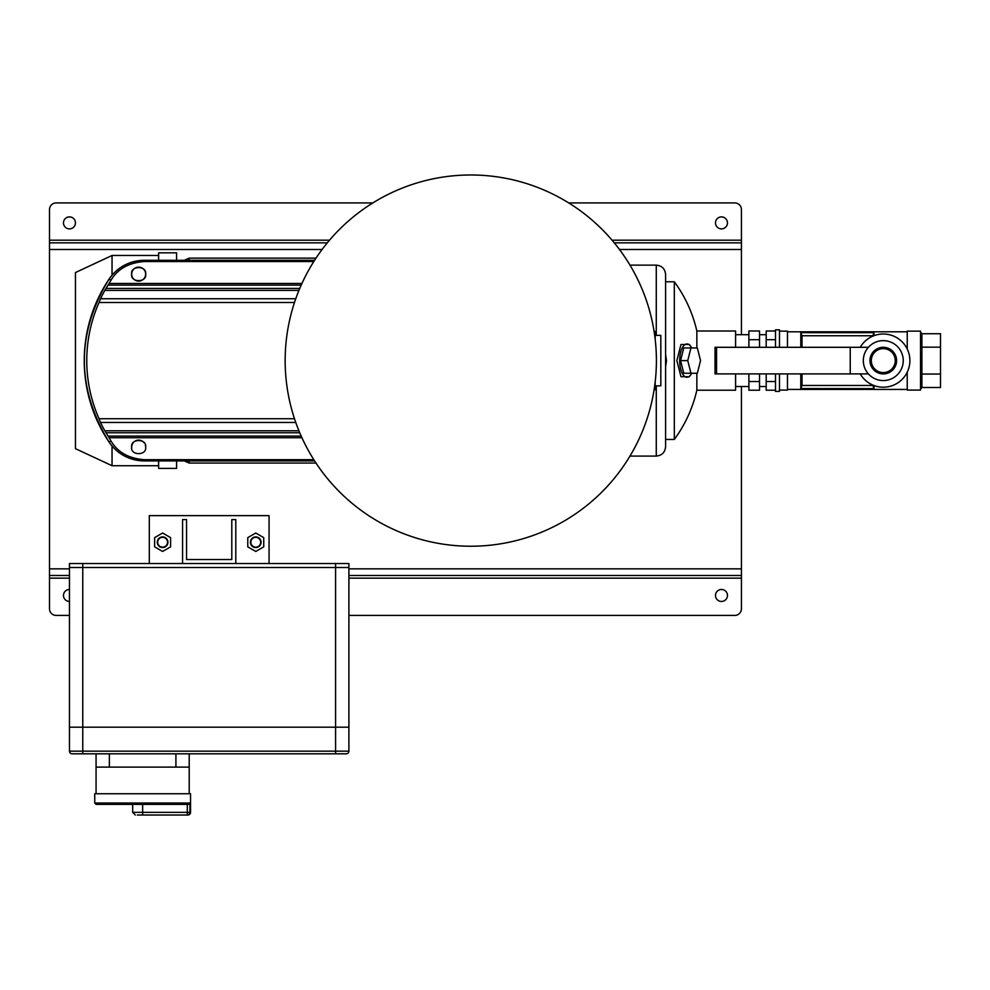 <?xml version="1.0" encoding="UTF-8"?>
<svg xmlns="http://www.w3.org/2000/svg" width="990" height="990" viewBox="0 0 990 990"><rect width="100%" height="100%" fill="white"/><g stroke="black" fill="none" stroke-linecap="round" stroke-linejoin="round"><path stroke-width="1.49" d="M871.311 360.607A11.979 11.979 0 0 0 883.278 372.587A11.979 11.979 0 0 0 895.257 360.607A11.979 11.979 0 0 0 883.278 348.629A11.979 11.979 0 0 0 871.311 360.607M870.507 356.883L869.975 360.607A13.303 13.303 0 0 1 883.278 347.304A13.303 13.303 0 0 1 896.594 360.607A13.303 13.303 0 0 1 883.278 373.911A13.303 13.303 0 0 1 869.975 360.607L870.222 363.144M870.396 363.924L870.643 364.79M872.722 368.701L873.972 370.111M872.722 336.179L873.972 332.578L800.786 332.578L802.024 335.746L802.024 347.304M800.786 332.578L800.786 347.304M872.722 335.746L802.024 335.746M800.823 332.652L873.935 332.652M802.024 373.911L802.024 385.469L800.786 388.637L800.786 373.911M873.972 385.531L873.972 388.637L800.823 388.55M873.935 388.55L872.722 385.036M802.024 385.469L872.722 385.469M873.972 388.637L800.786 388.637M920.539 346.389L921.876 347.156L940.5 347.156L940.5 387.498L921.876 387.498L920.539 389.033M940.5 347.156L940.5 333.717L921.876 333.717L920.539 332.182M920.539 374.814L921.876 374.047L940.5 374.047M735.582 386.521L748.885 386.521M735.582 334.694L748.885 334.694M748.885 373.911L748.885 390.209L759.528 390.209L759.528 373.911M759.528 339.681L759.528 331.007L748.885 331.007L748.885 339.681L759.528 339.681L759.528 347.304M748.885 347.304L748.885 339.681M748.885 381.534L759.528 381.534M759.528 386.521L766.186 386.521M759.528 334.694L766.186 334.694M775.504 390.209L766.186 390.209L766.186 373.911M766.186 347.304L766.186 331.007L775.504 331.007M766.186 381.534L775.504 381.534M766.186 339.681L775.504 339.681M775.504 373.911L775.504 391.409L779.489 391.409L779.489 373.911M779.489 347.304L779.489 329.806L775.504 329.806L775.504 347.304M779.489 390.085L787.471 390.085L787.471 373.911M787.471 347.304L787.471 331.13L779.489 331.13M907.236 372.203L907.236 390.085L920.539 390.085L920.539 331.13L907.236 331.13L907.236 349M877.623 348.567L872.722 352.502M873.972 332.578L873.972 335.672M787.471 389.417L907.236 389.417M787.471 331.798L907.236 331.798M871.757 353.95L870.655 356.4M896.173 357.279L894.7 353.776M894.341 353.207L893.364 351.92M892.312 350.831L889.23 348.703M888.698 348.455L885.592 347.502M470.782 174.983A185.625 185.625 0 0 0 285.157 360.607A185.625 185.625 0 0 0 470.782 546.232A185.625 185.625 0 0 0 656.407 360.607A185.625 185.625 0 0 0 470.782 174.983A185.625 185.625 0 0 1 656.407 360.607A185.625 185.625 0 0 1 470.782 546.232M167.062 539.327A5.321 5.321 0 0 0 159.699 537.78A5.321 5.321 0 0 0 158.153 545.144A5.321 5.321 0 0 0 165.516 546.69A5.321 5.321 0 0 0 167.062 539.327M166.728 539.55A4.925 4.925 0 0 0 159.91 538.115A4.925 4.925 0 0 0 158.487 544.933A4.925 4.925 0 0 0 165.293 546.356A4.925 4.925 0 0 0 166.728 539.55M655.182 335.363L660.825 335.363L660.825 385.853L655.182 385.853M654.118 331.514L655.182 331.514L655.182 339.335M655.182 381.868L655.182 389.701L654.118 389.701M348.901 615.421L734.778 615.421A6.658 6.658 0 0 0 741.436 608.776L741.436 578.16L348.901 578.16M372.834 202.925L56.158 202.925A6.658 6.658 0 0 0 49.5 209.571L49.5 608.776A6.658 6.658 0 0 0 56.158 615.421L69.461 615.421M741.436 334.694L741.436 209.571A6.658 6.658 0 0 0 734.778 202.925L568.73 202.925M69.461 228.876A5.989 5.989 0 0 0 75.45 222.886A5.989 5.989 0 0 0 69.461 216.897A5.989 5.989 0 0 0 63.471 222.886A5.989 5.989 0 0 0 69.461 228.876M721.475 216.897A5.989 5.989 0 0 1 727.464 222.886A5.989 5.989 0 0 1 721.475 228.876A5.989 5.989 0 0 1 715.485 222.886A5.989 5.989 0 0 1 721.475 216.897M721.475 601.45A5.989 5.989 0 0 0 727.464 595.46A5.989 5.989 0 0 0 721.475 589.471A5.989 5.989 0 0 0 715.485 595.46A5.989 5.989 0 0 0 721.475 601.45M741.436 386.521L741.436 578.16M69.461 601.45A5.989 5.989 0 0 1 63.471 595.46A5.989 5.989 0 0 1 69.461 589.471M741.436 575.499L348.901 575.499M69.461 575.499L49.5 575.499M741.436 242.847L614.27 242.847M327.294 242.847L49.5 242.847M170.589 546.851L170.589 537.632L162.608 533.016L154.626 537.632L154.626 546.851L162.608 551.455L170.589 546.851M348.901 751.15L335.585 751.15L335.585 563.533L348.901 563.533L348.901 567.518L82.764 567.518L348.901 567.518L348.901 727.192L69.461 727.192L69.461 567.518L82.764 567.518L82.764 751.15L335.585 751.15L335.585 753.811L82.764 753.811L82.764 751.15L69.461 751.15A2.661 2.661 0 0 0 72.121 753.811L82.764 753.811L72.121 753.811A2.661 2.661 0 0 1 69.461 751.15L69.461 727.192L348.901 727.192L348.901 751.15A2.661 2.661 0 0 1 346.228 753.811L335.585 753.811L346.228 753.811A2.661 2.661 0 0 0 348.901 751.15A2.661 2.661 0 0 1 346.228 753.811M138.563 267.127A6.992 6.992 0 0 0 132.078 276.458M132.091 276.507A6.992 6.992 0 0 0 133.365 278.685M133.415 278.735A6.992 6.992 0 0 0 134.38 279.638M134.43 279.687A6.992 6.992 0 0 0 135.642 280.418M135.754 280.467A6.992 6.992 0 0 0 137.09 280.925M137.301 280.962A6.992 6.992 0 0 0 138.662 281.098M138.773 281.098A6.992 6.992 0 0 0 141.743 267.844M141.719 267.832A6.992 6.992 0 0 0 140.283 267.325M140.209 267.3A6.992 6.992 0 0 0 138.637 267.127M145.641 274.119C147.139 282.793 130.173 282.781 131.67 274.119C130.098 265.469 147.188 265.444 145.641 274.119M144.206 442.864A6.992 6.992 0 0 0 131.682 447.629M145.641 447.096C147.065 438.397 130.247 438.397 131.67 447.096C130.234 455.796 147.052 455.821 145.641 447.096A6.992 6.992 0 0 0 145.332 445.042M295.762 422.445L100.51 422.445L99.037 418.721L294.488 418.721M298.943 430.811L104.841 430.811A143.921 143.921 0 0 1 100.51 422.445M299.76 432.779L106.079 432.779L104.841 430.811M301.195 436.095L108.058 436.095A143.822 143.822 0 0 1 106.079 432.779M301.95 437.741L109.036 437.741L108.058 436.095M110.954 440.909L109.11 442.146C117.723 454.249 129.467 460.499 144.317 460.907L314.585 460.907L144.317 460.907A42.422 42.422 0 0 1 109.098 442.146A146.211 146.211 0 0 1 109.098 279.069A42.422 42.422 0 0 1 144.317 260.296L144.317 260.296A42.422 42.422 0 0 0 109.11 279.069L109.098 279.069A146.211 146.211 0 0 0 109.11 442.146L109.098 442.146A42.422 42.422 0 0 0 144.317 460.907L144.317 459.682C128.774 458.519 117.662 452.257 110.954 440.909L109.036 437.741M144.317 459.682L313.805 459.682M301.95 283.462L109.036 283.462L108.058 285.12A143.822 143.822 0 0 0 106.079 288.424L104.841 290.392A143.921 143.921 0 0 0 100.51 298.757L99.037 302.495L294.488 302.495M314.597 260.296L144.317 260.296L314.597 260.296L144.317 260.296L144.317 261.533L313.805 261.533M144.317 261.533C128.75 262.709 117.624 268.971 110.954 280.306L109.036 283.462M301.195 285.12L108.058 285.12M299.76 288.424L106.079 288.424M298.943 290.392L104.841 290.392M295.762 298.757L100.51 298.757M99.037 302.495A143.711 143.711 0 0 0 99.037 418.721M158.61 465.721L112.043 465.721L75.45 448.668L75.45 272.547L112.043 255.482L112.043 275.195M158.61 460.907L158.61 468.381L176.579 468.381L176.579 460.907M176.579 260.296L176.579 252.821L158.61 252.821L158.61 260.296M112.043 465.721L112.043 446.02M188.174 804.375L189.919 803.038L188.174 804.375L96.067 804.375L132.66 804.375L132.66 812.357L190.55 812.357A2.661 2.661 0 0 1 187.89 815.018L137.325 815.018M188.211 804.375L188.88 804.226M190.55 812.357L190.55 793.732L94.743 793.732L94.743 803.038L189.919 803.038L189.919 812.357A2.661 2.624 90 0 1 187.296 815.018L187.296 804.375M189.214 793.732L189.214 767.114L96.067 767.114L96.067 753.811M96.067 793.732L96.067 767.114M189.214 753.811L189.214 767.114M247.772 537.632L247.772 546.851L255.754 551.455L263.736 546.851L263.736 537.632L255.754 533.016L247.772 537.632M883.278 340.647A19.961 19.961 0 0 1 903.239 360.607A19.961 19.961 0 0 1 883.278 380.568A19.961 19.961 0 0 1 863.317 360.607A19.961 19.961 0 0 1 883.278 340.647M860.236 347.304A26.619 26.619 0 0 1 909.897 360.607A26.619 26.619 0 0 1 860.236 373.911M680.563 360.607L683.768 373.242L697.344 373.242L700.536 360.607L697.344 347.96L683.768 347.96L680.563 360.607L687.741 360.607L690.946 373.242M691.701 373.242A16.632 7.289 -90 0 1 690.525 375.123A16.632 7.289 -90 0 1 679.672 360.607A16.632 7.289 -90 0 1 690.525 346.079A16.632 7.289 -90 0 1 691.701 347.96M696.849 347.96L696.849 330.994A133.068 133.068 0 0 0 674.314 281.766L674.314 439.449A133.068 133.068 0 0 0 696.849 390.209L735.582 390.209L735.582 373.911M690.525 375.123L689.213 376.794L680.959 376.683L676.851 360.607L680.959 344.52L689.213 344.421L690.525 346.079M665.589 354.222L666.48 360.607L665.589 366.993M696.849 330.994L735.582 330.994L735.582 347.304M656.271 335.363L656.271 265.134C661.926 265.679 665.033 268.785 665.589 274.44L665.589 446.762C665.033 452.418 661.926 455.524 656.271 456.081L656.271 385.853M690.946 347.96L687.741 360.607M696.849 373.242L696.849 390.209M82.764 567.518L69.461 567.518L69.461 563.533L82.764 563.533L82.764 567.518M335.585 563.533L82.764 563.533M716.55 347.304L716.55 373.911L715.04 373.911L715.04 347.304L868.403 347.304M868.403 373.911L716.55 373.911M850.237 373.911L850.237 347.304M149.304 563.533L149.304 515.629L269.057 515.629L269.057 563.533M182.568 519.614L182.568 563.533L235.793 563.533L235.793 519.614L231.796 519.614L231.796 559.536L186.553 559.536L186.553 519.614L182.568 519.614M260.209 545.144A5.321 5.321 0 0 0 258.662 537.78A5.321 5.321 0 0 0 251.299 539.327A5.321 5.321 0 0 0 252.834 546.69A5.321 5.321 0 0 0 260.209 545.144M259.875 544.933A4.925 4.925 0 0 0 258.44 538.115A4.925 4.925 0 0 0 251.633 539.55A4.925 4.925 0 0 0 253.056 546.356A4.925 4.925 0 0 0 259.875 544.933M921.876 333.717L921.876 387.498M315.996 258.142L189.164 258.142L189.164 260.296M189.164 460.907L189.164 463.06L315.996 463.06M69.461 578.16L49.5 578.16M741.436 568.854L348.901 568.854M69.461 568.854L49.5 568.854M741.436 249.492L619.48 249.492M322.084 249.492L49.5 249.492M741.436 240.186L612.043 240.186M329.522 240.186L49.5 240.186M144.317 260.296C129.467 260.704 117.723 266.966 109.098 279.069L110.954 280.306M142.647 804.375L142.647 815.018M175.911 767.114L175.911 753.811M109.383 753.811L109.383 767.114M184.264 460.907L189.164 463.06M184.264 260.296L189.164 258.142M109.098 442.146C76.106 387.783 76.106 333.42 109.098 279.069M144.317 460.907L314.597 460.907M158.61 255.482L112.043 255.482M94.743 803.038L96.067 804.375M132.66 812.357L135.321 815.018M665.589 281.766L674.314 281.766M629.974 265.134L656.271 265.134M629.974 456.081L656.271 456.081M665.589 439.449L674.314 439.449"/></g></svg>
